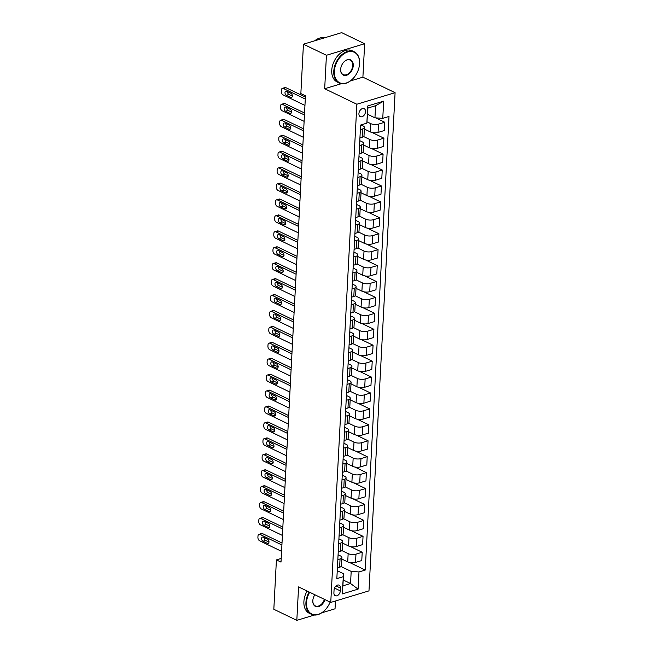 <?xml version="1.0" encoding="UTF-8"?>
<svg xmlns="http://www.w3.org/2000/svg" width="653" height="653" viewBox="0 0 653 653"><rect width="100%" height="100%" fill="white"/><g stroke="black" fill="none" stroke-linecap="round" stroke-linejoin="round"><path stroke-width="0.98" d="M358.913 113.646A4.432 2.996 115.7 0 0 360.301 116.642A4.432 2.996 115.7 0 0 363.639 115.728A4.432 2.996 115.7 0 0 365.525 111.647A4.432 2.996 115.7 0 0 364.145 108.659A4.432 2.996 115.7 0 0 360.799 109.573A4.432 2.996 115.7 0 0 358.913 113.646M350.343 80.964L362.897 77.176L364.652 43.727L341.666 32.65L303.441 44.2L300.853 93.575L305.457 95.787L281.01 562.119L276.415 559.899L273.827 609.273L296.821 620.35L314.371 615.044M362.897 77.176L395.089 92.685L368.978 590.867L330.761 602.417L356.865 104.235L395.089 92.685M321.709 612.832L335.038 608.8L335.446 600.997M340.311 590.875L340.458 588.075A4.293 2.898 115.7 0 0 339.119 585.17A4.293 2.898 115.7 0 0 335.879 586.059A4.293 2.898 115.7 0 0 334.05 590.01L333.903 592.81A4.293 2.898 115.7 0 0 335.242 595.707A4.293 2.898 115.7 0 0 338.483 594.826A4.293 2.898 115.7 0 0 340.311 590.875L334.507 588.084M358.995 571.938L358.089 589.137L342.18 593.944L343.535 573.726L342.907 585.831L350.547 583.521L351.183 571.416L358.995 571.938L365.239 570.053L389.008 116.463L382.764 118.348L374.953 117.826L375.589 105.721L367.941 108.031L366.855 123.156L367.753 105.957L383.662 101.15L382.764 118.348M366.855 123.156L360.603 125.049L336.834 578.631L343.086 576.746M364.652 43.727L326.435 55.276L303.441 44.2M326.435 55.276L324.68 88.726L356.865 104.235M330.761 602.417L298.576 586.908L296.821 620.35M281.206 558.454L276.415 559.899M343.209 579.986L350.547 583.521L358.089 589.137M343.535 573.726L337.25 570.698M360.366 129.612L362.595 128.943A5.542 2.155 3 0 0 364.447 127.457A5.542 2.155 3 0 0 363.044 125.923L360.995 124.935M359.534 145.546L361.754 144.868A5.542 2.155 3 0 0 363.607 143.391A5.542 2.155 3 0 0 362.211 141.848L359.787 140.681M358.701 161.471L360.921 160.793A5.542 2.155 3 0 0 362.774 159.316A5.542 2.155 3 0 0 361.378 157.773L358.954 156.606M357.86 177.396L360.089 176.726A5.542 2.155 3 0 0 361.942 175.241A5.542 2.155 3 0 0 360.538 173.698L358.113 172.531M357.028 193.321L359.256 192.651A5.542 2.155 3 0 0 361.109 191.166A5.542 2.155 3 0 0 359.705 189.631L357.281 188.456M356.195 209.246L358.415 208.576A5.542 2.155 3 0 0 360.268 207.091A5.542 2.155 3 0 0 358.872 205.556L356.448 204.389M355.363 225.171L357.583 224.501A5.542 2.155 3 0 0 359.436 223.016A5.542 2.155 3 0 0 358.04 221.481L355.616 220.314M354.522 241.104L356.75 240.426A5.542 2.155 3 0 0 358.603 238.949A5.542 2.155 3 0 0 357.199 237.406L354.775 236.239M353.689 257.029L355.918 256.351A5.542 2.155 3 0 0 357.771 254.874A5.542 2.155 3 0 0 356.367 253.331L353.942 252.164M352.857 272.954L355.077 272.285A5.542 2.155 3 0 0 356.93 270.799A5.542 2.155 3 0 0 355.534 269.256L353.11 268.089M352.016 288.879L354.244 288.21A5.542 2.155 3 0 0 356.097 286.724A5.542 2.155 3 0 0 354.701 285.19L352.277 284.022M351.183 304.804L353.412 304.135A5.542 2.155 3 0 0 355.265 302.649A5.542 2.155 3 0 0 353.861 301.115L351.436 299.947M350.351 320.737L352.579 320.06A5.542 2.155 3 0 0 354.432 318.574A5.542 2.155 3 0 0 353.028 317.04L350.604 315.872M349.518 336.662L351.738 335.985A5.542 2.155 3 0 0 353.591 334.507A5.542 2.155 3 0 0 352.196 332.965L349.771 331.797M348.678 352.587L350.906 351.91A5.542 2.155 3 0 0 352.759 350.432A5.542 2.155 3 0 0 351.363 348.89L348.939 347.723M347.845 368.512L350.073 367.843A5.542 2.155 3 0 0 351.926 366.357A5.542 2.155 3 0 0 350.522 364.823L348.098 363.648M347.012 384.437L349.241 383.768A5.542 2.155 3 0 0 351.094 382.283A5.542 2.155 3 0 0 349.69 380.748L347.265 379.581M346.18 400.362L348.4 399.693A5.542 2.155 3 0 0 350.253 398.208A5.542 2.155 3 0 0 348.857 396.673L346.433 395.506M345.339 416.296L347.567 415.618A5.542 2.155 3 0 0 349.42 414.141A5.542 2.155 3 0 0 348.025 412.598L345.6 411.431M344.506 432.221L346.735 431.543A5.542 2.155 3 0 0 348.588 430.066A5.542 2.155 3 0 0 347.184 428.523L344.76 427.356M343.674 448.146L345.902 447.476A5.542 2.155 3 0 0 347.755 445.991A5.542 2.155 3 0 0 346.351 444.448L343.927 443.281M342.841 464.071L345.062 463.401A5.542 2.155 3 0 0 346.914 461.916A5.542 2.155 3 0 0 345.519 460.381L343.094 459.206M342.001 479.996L344.229 479.326A5.542 2.155 3 0 0 346.082 477.841A5.542 2.155 3 0 0 344.686 476.306L342.262 475.139M341.168 495.921L343.396 495.252A5.542 2.155 3 0 0 345.249 493.766A5.542 2.155 3 0 0 343.845 492.231L341.421 491.064M340.335 511.854L342.564 511.177A5.542 2.155 3 0 0 344.409 509.699A5.542 2.155 3 0 0 343.013 508.156L340.588 506.989M339.503 527.779L341.723 527.102A5.542 2.155 3 0 0 343.576 525.624A5.542 2.155 3 0 0 342.18 524.081L339.756 522.914M338.662 543.704L340.89 543.035A5.542 2.155 3 0 0 342.743 541.549A5.542 2.155 3 0 0 341.348 540.007L338.923 538.839M337.83 559.629L340.058 558.96A5.542 2.155 3 0 0 341.911 557.474A5.542 2.155 3 0 0 340.507 555.94L338.083 554.772M341.046 566.526L351.183 571.416M341.821 559.066L347.723 561.907A5.542 2.155 3 0 0 355.526 562.429L361.778 560.543L362.211 552.258L350.49 546.61M341.878 550.601L348.155 553.63A5.542 2.155 3 0 0 355.967 554.152L362.211 552.258M342.662 543.141L348.555 545.981A5.542 2.155 3 0 0 356.367 546.504L362.611 544.618L363.052 536.333L351.322 530.685M342.711 534.676L348.988 537.697A5.542 2.155 3 0 0 356.799 538.227L363.052 536.333M343.494 527.216L349.388 530.056A5.542 2.155 3 0 0 357.199 530.579L363.452 528.693L363.884 520.408L352.155 514.76M343.543 518.751L349.82 521.771A5.542 2.155 3 0 0 357.632 522.294L363.884 520.408M344.327 511.291L350.22 514.131A5.542 2.155 3 0 0 358.032 514.654L364.284 512.768L364.717 504.483L352.995 498.835M344.384 502.826L350.661 505.846A5.542 2.155 3 0 0 358.464 506.369L364.717 504.483M345.168 495.366L351.061 498.206A5.542 2.155 3 0 0 358.864 498.729L365.117 496.835L365.549 488.558L353.828 482.91M345.217 486.893L351.494 489.921A5.542 2.155 3 0 0 359.305 490.444L365.549 488.558M346 479.433L351.894 482.273A5.542 2.155 3 0 0 359.705 482.804L365.949 480.91L366.39 472.633L354.661 466.977M346.049 470.968L352.326 473.996A5.542 2.155 3 0 0 360.138 474.519L366.39 472.633M346.833 463.508L352.726 466.348A5.542 2.155 3 0 0 360.538 466.871L366.79 464.985L367.223 456.7L355.493 451.052M346.882 455.043L353.159 458.071A5.542 2.155 3 0 0 360.97 458.594L367.223 456.7M347.665 447.583L353.559 450.423A5.542 2.155 3 0 0 361.37 450.945L367.623 449.06L368.055 440.775L356.334 435.127M347.723 439.118L353.999 442.138A5.542 2.155 3 0 0 361.803 442.669L368.055 440.775M348.506 431.657L354.399 434.498A5.542 2.155 3 0 0 362.211 435.02L368.455 433.135L368.888 424.85L357.167 419.202M348.555 423.193L354.832 426.213A5.542 2.155 3 0 0 362.644 426.736L368.888 424.85M349.339 415.732L355.232 418.573A5.542 2.155 3 0 0 363.044 419.095L369.288 417.202L369.729 408.925L357.999 403.276M349.388 407.268L355.665 410.288A5.542 2.155 3 0 0 363.476 410.81L369.729 408.925M350.171 399.807L356.065 402.64A5.542 2.155 3 0 0 363.876 403.17L370.129 401.277L370.561 393L358.832 387.351M350.22 391.335L356.497 394.363A5.542 2.155 3 0 0 364.309 394.885L370.561 393M351.004 383.874L356.897 386.715A5.542 2.155 3 0 0 364.709 387.237L370.961 385.352L371.394 377.075L359.672 371.418M351.061 375.41L357.338 378.438A5.542 2.155 3 0 0 365.141 378.96L371.394 377.075M351.845 367.949L357.738 370.79A5.542 2.155 3 0 0 365.549 371.312L371.794 369.427L372.226 361.142L360.505 355.493M351.894 359.485L358.171 362.513A5.542 2.155 3 0 0 365.982 363.035L372.226 361.142M352.677 352.024L358.57 354.865A5.542 2.155 3 0 0 366.382 355.387L372.626 353.502L373.067 345.217L361.338 339.568M352.726 343.56L359.003 346.58A5.542 2.155 3 0 0 366.815 347.11L373.067 345.217M353.51 336.099L359.403 338.94A5.542 2.155 3 0 0 367.215 339.462L373.467 337.577L373.9 329.292L362.17 323.643M353.567 327.635L359.836 330.655A5.542 2.155 3 0 0 367.647 331.177L373.9 329.292M354.342 320.174L360.236 323.015A5.542 2.155 3 0 0 368.047 323.537L374.3 321.643L374.732 313.367L363.011 307.718M354.399 311.71L360.676 314.73A5.542 2.155 3 0 0 368.48 315.252L374.732 313.367M355.183 304.241L361.076 307.081A5.542 2.155 3 0 0 368.888 307.612L375.132 305.718L375.565 297.442L363.843 291.793M355.232 295.776L361.509 298.805A5.542 2.155 3 0 0 369.32 299.327L375.565 297.442M356.016 288.316L361.909 291.156A5.542 2.155 3 0 0 369.72 291.679L375.965 289.793L376.406 281.508L364.676 275.86M356.065 279.851L362.342 282.88A5.542 2.155 3 0 0 370.153 283.402L376.406 281.508M356.848 272.391L362.741 275.231A5.542 2.155 3 0 0 370.553 275.754L376.805 273.868L377.238 265.583L365.517 259.935M356.905 263.926L363.174 266.946A5.542 2.155 3 0 0 370.986 267.477L377.238 265.583M357.681 256.466L363.574 259.306A5.542 2.155 3 0 0 371.386 259.829L377.638 257.943L378.071 249.658L366.349 244.01M357.738 248.001L364.015 251.021A5.542 2.155 3 0 0 371.826 251.544L378.071 249.658M358.521 240.541L364.415 243.381A5.542 2.155 3 0 0 372.226 243.904L378.471 242.018L378.903 233.733L367.182 228.085M358.57 232.076L364.847 235.096A5.542 2.155 3 0 0 372.659 235.619L378.903 233.733M359.354 224.616L365.247 227.456A5.542 2.155 3 0 0 373.059 227.979L379.303 226.085L379.744 217.808L368.014 212.16M359.403 216.143L365.68 219.171A5.542 2.155 3 0 0 373.492 219.694L379.744 217.808M360.187 208.682L366.08 211.523A5.542 2.155 3 0 0 373.891 212.054L380.144 210.16L380.577 201.883L368.855 196.227M360.244 200.218L366.513 203.246A5.542 2.155 3 0 0 374.324 203.769L380.577 201.883M361.019 192.757L366.921 195.598A5.542 2.155 3 0 0 374.724 196.12L380.977 194.235L381.409 185.95L369.688 180.301M361.076 184.293L367.353 187.321A5.542 2.155 3 0 0 375.165 187.844L381.409 185.95M361.86 176.832L367.753 179.673A5.542 2.155 3 0 0 375.565 180.195L381.809 178.31L382.242 170.025L370.52 164.376M361.909 168.368L368.186 171.388A5.542 2.155 3 0 0 375.997 171.919L382.242 170.025M362.693 160.907L368.586 163.748A5.542 2.155 3 0 0 376.397 164.27L382.65 162.385L383.082 154.1L371.353 148.451M362.741 152.443L369.018 155.463A5.542 2.155 3 0 0 376.83 155.985L383.082 154.1M363.525 144.982L369.418 147.823A5.542 2.155 3 0 0 377.23 148.345L383.482 146.452L383.915 138.175L372.194 132.526M363.582 136.518L369.851 139.538A5.542 2.155 3 0 0 377.663 140.06L383.915 138.175M364.358 129.057L370.259 131.89A5.542 2.155 3 0 0 378.063 132.42L384.315 130.527L384.748 122.25L375.679 117.875M367.051 121.858L370.692 123.613A5.542 2.155 3 0 0 378.503 124.135L384.748 122.25M367.615 114.291L374.953 117.826M337.397 567.914L339.625 567.237A5.542 2.155 3 0 0 341.478 565.759L341.911 557.474M365.239 570.053L349.657 562.543M338.23 551.989L340.458 551.312A5.542 2.155 3 0 0 342.311 549.834L342.743 541.549M339.062 536.056L341.29 535.387A5.542 2.155 3 0 0 343.143 533.901L343.576 525.624M339.903 520.131L342.123 519.462A5.542 2.155 3 0 0 343.976 517.976L344.409 509.699M340.735 504.206L342.964 503.536A5.542 2.155 3 0 0 344.817 502.051L345.249 493.766M341.568 488.281L343.796 487.611A5.542 2.155 3 0 0 345.649 486.126L346.082 477.841M342.401 472.356L344.629 471.678A5.542 2.155 3 0 0 346.482 470.201L346.914 461.916M343.241 456.431L345.461 455.753A5.542 2.155 3 0 0 347.314 454.276L347.755 445.991M344.074 440.497L346.302 439.828A5.542 2.155 3 0 0 348.155 438.343L348.588 430.066M344.906 424.572L347.135 423.903A5.542 2.155 3 0 0 348.988 422.418L349.42 414.141M345.747 408.647L347.967 407.978A5.542 2.155 3 0 0 349.82 406.493L350.253 398.208M346.58 392.722L348.8 392.045A5.542 2.155 3 0 0 350.653 390.567L351.094 382.283M347.412 376.797L349.641 376.12A5.542 2.155 3 0 0 351.494 374.642L351.926 366.357M348.245 360.864L350.473 360.195A5.542 2.155 3 0 0 352.326 358.709L352.759 350.432M349.086 344.939L351.306 344.27A5.542 2.155 3 0 0 353.159 342.784L353.591 334.507M349.918 329.014L352.138 328.345A5.542 2.155 3 0 0 353.991 326.859L354.432 318.574M350.751 313.089L352.979 312.42A5.542 2.155 3 0 0 354.832 310.934L355.265 302.649M351.583 297.164L353.812 296.486A5.542 2.155 3 0 0 355.665 295.009L356.097 286.724M352.424 281.239L354.644 280.561A5.542 2.155 3 0 0 356.497 279.084L356.93 270.799M353.257 265.306L355.477 264.636A5.542 2.155 3 0 0 357.33 263.151L357.771 254.874M354.089 249.381L356.318 248.711A5.542 2.155 3 0 0 358.171 247.226L358.603 238.949M354.922 233.456L357.15 232.786A5.542 2.155 3 0 0 359.003 231.301L359.436 223.016M355.763 217.531L357.983 216.853A5.542 2.155 3 0 0 359.836 215.376L360.268 207.091M356.595 201.606L358.824 200.928A5.542 2.155 3 0 0 360.668 199.451L361.109 191.166M357.428 185.681L359.656 185.003A5.542 2.155 3 0 0 361.509 183.517L361.942 175.241M358.26 169.747L360.489 169.078A5.542 2.155 3 0 0 362.342 167.592L362.774 159.316M359.101 153.822L361.321 153.153A5.542 2.155 3 0 0 363.174 151.667L363.607 143.391M359.934 137.897L362.162 137.228A5.542 2.155 3 0 0 364.007 135.742L364.447 127.457M342.907 585.831L342.18 593.944M367.753 105.957L367.941 108.031M383.662 101.15L375.589 105.721M324.68 88.726L341.454 83.657M281.582 551.352L259.616 540.774A2.767 1.739 -106.8 0 1 257.911 537.337L257.976 536.064A2.767 1.739 -106.8 0 1 259.021 534.301A2.767 1.739 -106.8 0 1 259.951 534.407L281.908 544.986M282.014 543.01L262.539 533.623L259.951 534.407M262.988 541.223A2.212 1.388 73.2 0 1 261.649 539.027A2.212 1.388 73.2 0 1 262.457 537.06A2.212 1.388 73.2 0 1 263.2 537.141L267.616 539.272A2.212 1.388 73.2 0 1 268.963 541.468A2.212 1.388 73.2 0 1 268.154 543.435A2.212 1.388 73.2 0 1 267.404 543.353L262.988 541.223L265.575 540.439A2.212 1.388 73.2 0 1 264.212 537.631M268.979 542.08L265.575 540.439M259.021 534.301L261.6 533.517A2.767 1.739 73.2 0 1 262.539 533.623M282.414 535.427L260.449 524.849A2.767 1.739 -106.8 0 1 258.751 521.412L258.817 520.139A2.767 1.739 -106.8 0 1 259.853 518.376A2.767 1.739 -106.8 0 1 260.784 518.474L282.749 529.061M282.847 527.085L263.371 517.698L260.784 518.474M263.82 525.298A2.212 1.388 73.2 0 1 262.482 523.102A2.212 1.388 73.2 0 1 263.29 521.135A2.212 1.388 73.2 0 1 264.041 521.216L268.448 523.347A2.212 1.388 73.2 0 1 269.795 525.543A2.212 1.388 73.2 0 1 268.987 527.502A2.212 1.388 73.2 0 1 268.236 527.42L263.82 525.298L266.408 524.514A2.212 1.388 73.2 0 1 265.045 521.706M269.811 526.155L266.408 524.514M259.853 518.376L262.433 517.592A2.767 1.739 73.2 0 1 263.371 517.698M283.247 519.502L261.29 508.924A2.767 1.739 -106.8 0 1 259.584 505.487L259.649 504.214A2.767 1.739 -106.8 0 1 260.686 502.451A2.767 1.739 -106.8 0 1 261.624 502.549L283.582 513.136M283.688 511.16L264.204 501.773L261.624 502.549M264.661 509.373A2.212 1.388 73.2 0 1 263.314 507.169A2.212 1.388 73.2 0 1 264.122 505.21A2.212 1.388 73.2 0 1 264.873 505.291L269.289 507.422A2.212 1.388 73.2 0 1 270.628 509.618A2.212 1.388 73.2 0 1 269.82 511.577A2.212 1.388 73.2 0 1 269.077 511.495L264.661 509.373L267.24 508.589A2.212 1.388 73.2 0 1 265.877 505.781M270.644 510.23L267.24 508.589M260.686 502.451L263.273 501.667A2.767 1.739 73.2 0 1 264.204 501.773M284.079 503.577L262.122 492.991A2.767 1.739 -106.8 0 1 260.416 489.562L260.482 488.289A2.767 1.739 -106.8 0 1 261.518 486.518A2.767 1.739 -106.8 0 1 262.457 486.624L284.414 497.202M284.52 495.227L265.036 485.84L262.457 486.624M265.493 493.439A2.212 1.388 73.2 0 1 264.155 491.244A2.212 1.388 73.2 0 1 264.963 489.285A2.212 1.388 73.2 0 1 265.706 489.366L270.122 491.497A2.212 1.388 73.2 0 1 271.46 493.692A2.212 1.388 73.2 0 1 270.652 495.651A2.212 1.388 73.2 0 1 269.909 495.57L265.493 493.439L268.073 492.664A2.212 1.388 73.2 0 1 266.718 489.848M271.485 494.305L268.073 492.664M261.518 486.518L264.106 485.742A2.767 1.739 73.2 0 1 265.036 485.84M284.92 487.652L262.955 477.065A2.767 1.739 -106.8 0 1 261.249 473.637L261.314 472.356A2.767 1.739 -106.8 0 1 262.359 470.593A2.767 1.739 -106.8 0 1 263.29 470.699L285.247 481.277M285.353 479.302L265.877 469.915L263.29 470.699M266.326 477.514A2.212 1.388 73.2 0 1 264.987 475.319A2.212 1.388 73.2 0 1 265.795 473.36A2.212 1.388 73.2 0 1 266.538 473.441L270.954 475.564A2.212 1.388 73.2 0 1 272.301 477.767A2.212 1.388 73.2 0 1 271.493 479.726A2.212 1.388 73.2 0 1 270.742 479.645L266.326 477.514L268.914 476.739A2.212 1.388 73.2 0 1 267.55 473.923M272.317 478.38L268.914 476.739M262.359 470.593L264.938 469.817A2.767 1.739 73.2 0 1 265.877 469.915M309.669 592.255A16.896 11.411 115.7 0 0 306.51 602.613A16.896 11.411 115.7 0 0 312.534 614.334A16.896 11.411 115.7 0 0 325.602 609.437A16.896 11.411 115.7 0 0 330.116 602.107M325.537 609.494A17.305 11.697 -64.3 0 1 325.48 609.559A17.305 11.697 -64.3 0 1 311.326 614.261A17.305 11.697 -64.3 0 1 305.922 602.572A17.305 11.697 -64.3 0 1 309.138 591.993M324.916 599.601A8.448 5.706 -64.3 0 1 317.644 606.784A8.448 5.706 -64.3 0 1 312.811 600.703A8.448 5.706 -64.3 0 1 312.934 599.576A8.448 5.706 -64.3 0 1 314.868 594.761M312.95 599.487A8.032 5.428 115.7 0 0 312.844 600.482A8.032 5.428 115.7 0 0 315.35 605.902A8.032 5.428 115.7 0 0 324.386 599.34M311.326 614.261L309.302 613.281A17.305 11.697 -64.3 0 1 303.898 601.593A17.305 11.697 -64.3 0 1 307.122 591.022M334.352 71.299A16.896 11.411 115.7 0 0 340.376 83.029A16.896 11.411 115.7 0 0 353.444 78.123A16.896 11.411 115.7 0 0 359.313 65.937A16.896 11.411 115.7 0 0 359.558 63.684A16.896 11.411 115.7 0 0 347.771 51.946A16.896 11.411 115.7 0 0 334.352 71.299M353.387 78.189A17.305 11.697 -64.3 0 1 353.33 78.254A17.305 11.697 -64.3 0 1 339.168 82.955A17.305 11.697 -64.3 0 1 333.773 71.259A17.305 11.697 -64.3 0 1 341.127 55.342A17.305 11.697 -64.3 0 1 354.195 51.767A17.305 11.697 -64.3 0 1 359.591 63.455A17.305 11.697 -64.3 0 1 359.346 65.773A17.305 11.697 -64.3 0 1 359.33 65.855M340.654 69.398A8.448 5.706 -64.3 0 1 340.776 68.271A8.448 5.706 -64.3 0 1 343.715 62.174A8.448 5.706 -64.3 0 1 350.245 59.725A8.448 5.706 -64.3 0 1 353.257 65.586A8.448 5.706 -64.3 0 1 346.547 75.266A8.448 5.706 -64.3 0 1 340.654 69.398M340.793 68.181A8.032 5.428 115.7 0 0 340.686 69.169A8.032 5.428 115.7 0 0 343.192 74.597A8.032 5.428 115.7 0 0 349.257 72.94A8.032 5.428 115.7 0 0 352.669 65.553A8.032 5.428 115.7 0 0 350.171 60.125A8.032 5.428 115.7 0 0 343.658 62.239M339.168 82.955L337.144 81.976A17.305 11.697 -64.3 0 1 331.748 70.287A17.305 11.697 -64.3 0 1 339.111 54.37A17.305 11.697 -64.3 0 1 352.171 50.795L354.195 51.767M314.681 40.804A17.305 11.697 -64.3 0 1 324.68 37.784M285.753 471.719L263.796 461.14A2.767 1.739 -106.8 0 1 262.09 457.704L262.155 456.431A2.767 1.739 -106.8 0 1 263.192 454.668A2.767 1.739 -106.8 0 1 264.122 454.774L286.087 465.352M286.185 463.377L266.71 453.99L264.122 454.774M267.159 461.589A2.212 1.388 73.2 0 1 265.82 459.394A2.212 1.388 73.2 0 1 266.628 457.435A2.212 1.388 73.2 0 1 267.379 457.516L271.787 459.639A2.212 1.388 73.2 0 1 273.134 461.834A2.212 1.388 73.2 0 1 272.325 463.801A2.212 1.388 73.2 0 1 271.575 463.72L267.159 461.589L269.746 460.806A2.212 1.388 73.2 0 1 268.383 457.998M273.15 462.455L269.746 460.806M263.192 454.668L265.771 453.884A2.767 1.739 73.2 0 1 266.71 453.99M286.585 455.794L264.628 445.215A2.767 1.739 -106.8 0 1 262.922 441.779L262.988 440.506A2.767 1.739 -106.8 0 1 264.024 438.743A2.767 1.739 -106.8 0 1 264.963 438.84L286.92 449.427M287.026 447.452L267.542 438.065L264.963 438.84M267.999 445.664A2.212 1.388 73.2 0 1 266.653 443.469A2.212 1.388 73.2 0 1 267.461 441.501A2.212 1.388 73.2 0 1 268.212 441.583L272.627 443.714A2.212 1.388 73.2 0 1 273.966 445.909A2.212 1.388 73.2 0 1 273.158 447.876A2.212 1.388 73.2 0 1 272.415 447.787L267.999 445.664L270.579 444.881A2.212 1.388 73.2 0 1 269.216 442.073M273.982 446.521L270.579 444.881M264.024 438.743L266.612 437.959A2.767 1.739 73.2 0 1 267.542 438.065M287.418 439.869L265.461 429.29A2.767 1.739 -106.8 0 1 263.755 425.854L263.82 424.581A2.767 1.739 -106.8 0 1 264.857 422.817A2.767 1.739 -106.8 0 1 265.795 422.915L287.753 433.502M287.859 431.527L268.375 422.14L265.795 422.915M268.832 429.739A2.212 1.388 73.2 0 1 267.493 427.535A2.212 1.388 73.2 0 1 268.301 425.576A2.212 1.388 73.2 0 1 269.044 425.658L273.46 427.788A2.212 1.388 73.2 0 1 274.799 429.984A2.212 1.388 73.2 0 1 273.991 431.943A2.212 1.388 73.2 0 1 273.248 431.862L268.832 429.739L271.411 428.956A2.212 1.388 73.2 0 1 270.056 426.148M274.823 430.596L271.411 428.956M264.857 422.817L267.444 422.034A2.767 1.739 73.2 0 1 268.375 422.14M288.259 423.944L266.293 413.365A2.767 1.739 -106.8 0 1 264.587 409.929L264.653 408.656A2.767 1.739 -106.8 0 1 265.698 406.892A2.767 1.739 -106.8 0 1 266.628 406.99L288.585 417.569M288.691 415.602L269.216 406.215L266.628 406.99M269.665 413.814A2.212 1.388 73.2 0 1 268.326 411.61A2.212 1.388 73.2 0 1 269.134 409.651A2.212 1.388 73.2 0 1 269.877 409.733L274.293 411.863A2.212 1.388 73.2 0 1 275.639 414.059A2.212 1.388 73.2 0 1 274.831 416.018A2.212 1.388 73.2 0 1 274.08 415.937L269.665 413.814L272.252 413.031A2.212 1.388 73.2 0 1 270.889 410.223M275.656 414.671L272.252 413.031M265.698 406.892L268.277 406.109A2.767 1.739 73.2 0 1 269.216 406.215M289.091 408.019L267.134 397.432A2.767 1.739 -106.8 0 1 265.428 394.004L265.493 392.731A2.767 1.739 -106.8 0 1 266.53 390.959A2.767 1.739 -106.8 0 1 267.461 391.065L289.426 401.644M289.524 399.669L270.048 390.282L267.461 391.065M270.505 397.881A2.212 1.388 73.2 0 1 269.158 395.685A2.212 1.388 73.2 0 1 269.967 393.726A2.212 1.388 73.2 0 1 270.717 393.808L275.125 395.93A2.212 1.388 73.2 0 1 276.472 398.134A2.212 1.388 73.2 0 1 275.664 400.093A2.212 1.388 73.2 0 1 274.913 400.011L270.505 397.881L273.085 397.106A2.212 1.388 73.2 0 1 271.721 394.29M276.488 398.746L273.085 397.106M266.53 390.959L269.109 390.184A2.767 1.739 73.2 0 1 270.048 390.282M289.924 392.094L267.967 381.507A2.767 1.739 -106.8 0 1 266.261 378.071L266.326 376.797A2.767 1.739 -106.8 0 1 267.363 375.034A2.767 1.739 -106.8 0 1 268.301 375.14L290.259 385.719M290.365 383.744L270.881 374.357L268.301 375.14M271.338 381.956A2.212 1.388 73.2 0 1 269.991 379.76A2.212 1.388 73.2 0 1 270.799 377.801A2.212 1.388 73.2 0 1 271.55 377.883L275.966 380.005A2.212 1.388 73.2 0 1 277.305 382.209A2.212 1.388 73.2 0 1 276.497 384.168A2.212 1.388 73.2 0 1 275.754 384.086L271.338 381.956L273.917 381.181A2.212 1.388 73.2 0 1 272.554 378.365M277.321 382.821L273.917 381.181M267.363 375.034L269.95 374.259A2.767 1.739 73.2 0 1 270.881 374.357M290.756 376.161L268.799 365.582A2.767 1.739 -106.8 0 1 267.093 362.146L267.159 360.872A2.767 1.739 -106.8 0 1 268.195 359.109A2.767 1.739 -106.8 0 1 269.134 359.215L291.091 369.794M291.197 367.819L271.713 358.432L269.134 359.215M272.17 366.031A2.212 1.388 73.2 0 1 270.832 363.835A2.212 1.388 73.2 0 1 271.64 361.868A2.212 1.388 73.2 0 1 272.383 361.958L276.799 364.08A2.212 1.388 73.2 0 1 278.137 366.276A2.212 1.388 73.2 0 1 277.329 368.243A2.212 1.388 73.2 0 1 276.586 368.161L272.17 366.031L274.75 365.247A2.212 1.388 73.2 0 1 273.395 362.439M278.162 366.888L274.75 365.247M268.195 359.109L270.783 358.326A2.767 1.739 73.2 0 1 271.713 358.432M291.597 360.236L269.632 349.657A2.767 1.739 -106.8 0 1 267.926 346.221L267.999 344.947A2.767 1.739 -106.8 0 1 269.036 343.184A2.767 1.739 -106.8 0 1 269.967 343.282L291.932 353.869M292.03 351.894L272.554 342.507L269.967 343.282M273.003 350.106A2.212 1.388 73.2 0 1 271.664 347.91A2.212 1.388 73.2 0 1 272.472 345.943A2.212 1.388 73.2 0 1 273.215 346.025L277.631 348.155A2.212 1.388 73.2 0 1 278.978 350.351A2.212 1.388 73.2 0 1 278.17 352.31A2.212 1.388 73.2 0 1 277.419 352.228L273.003 350.106L275.59 349.322A2.212 1.388 73.2 0 1 274.227 346.514M278.994 350.963L275.59 349.322M269.036 343.184L271.615 342.401A2.767 1.739 73.2 0 1 272.554 342.507M292.43 344.311L270.473 333.732A2.767 1.739 -106.8 0 1 268.767 330.296L268.832 329.022A2.767 1.739 -106.8 0 1 269.869 327.259A2.767 1.739 -106.8 0 1 270.799 327.357L292.764 337.944M292.862 335.969L273.387 326.582L270.799 327.357M273.844 334.181A2.212 1.388 73.2 0 1 272.497 331.977A2.212 1.388 73.2 0 1 273.305 330.018A2.212 1.388 73.2 0 1 274.056 330.1L278.472 332.23A2.212 1.388 73.2 0 1 279.811 334.426A2.212 1.388 73.2 0 1 279.002 336.385A2.212 1.388 73.2 0 1 278.251 336.303L273.844 334.181L276.423 333.397A2.212 1.388 73.2 0 1 275.06 330.589M279.827 335.038L276.423 333.397M269.869 327.259L272.448 326.476A2.767 1.739 73.2 0 1 273.387 326.582M293.262 328.386L271.305 317.807A2.767 1.739 -106.8 0 1 269.599 314.371L269.665 313.097A2.767 1.739 -106.8 0 1 270.701 311.326A2.767 1.739 -106.8 0 1 271.64 311.432L293.597 322.011M293.703 320.035L274.219 310.648L271.64 311.432M274.676 318.248A2.212 1.388 73.2 0 1 273.329 316.052A2.212 1.388 73.2 0 1 274.138 314.093A2.212 1.388 73.2 0 1 274.889 314.175L279.304 316.305A2.212 1.388 73.2 0 1 280.643 318.501A2.212 1.388 73.2 0 1 279.835 320.46A2.212 1.388 73.2 0 1 279.092 320.378L274.676 318.248L277.256 317.472A2.212 1.388 73.2 0 1 275.892 314.656M280.659 319.113L277.256 317.472M270.701 311.326L273.289 310.55A2.767 1.739 73.2 0 1 274.219 310.648M294.095 312.461L272.138 301.874A2.767 1.739 -106.8 0 1 270.432 298.445L270.497 297.164A2.767 1.739 -106.8 0 1 271.534 295.401A2.767 1.739 -106.8 0 1 272.472 295.507L294.43 306.086M294.536 304.11L275.052 294.723L272.472 295.507M275.509 302.323A2.212 1.388 73.2 0 1 274.17 300.127A2.212 1.388 73.2 0 1 274.978 298.168A2.212 1.388 73.2 0 1 275.721 298.25L280.137 300.372A2.212 1.388 73.2 0 1 281.476 302.576A2.212 1.388 73.2 0 1 280.668 304.535A2.212 1.388 73.2 0 1 279.925 304.453L275.509 302.323L278.088 301.547A2.212 1.388 73.2 0 1 276.733 298.731M281.5 303.188L278.088 301.547M271.534 295.401L274.121 294.625A2.767 1.739 73.2 0 1 275.052 294.723M294.936 296.535L272.97 285.949A2.767 1.739 -106.8 0 1 271.264 282.512L271.338 281.239A2.767 1.739 -106.8 0 1 272.374 279.476A2.767 1.739 -106.8 0 1 273.305 279.582L295.27 290.161M295.368 288.185L275.892 278.798L273.305 279.582M276.341 286.398A2.212 1.388 73.2 0 1 275.003 284.202A2.212 1.388 73.2 0 1 275.811 282.243A2.212 1.388 73.2 0 1 276.554 282.325L280.97 284.447A2.212 1.388 73.2 0 1 282.316 286.643A2.212 1.388 73.2 0 1 281.508 288.61A2.212 1.388 73.2 0 1 280.757 288.528L276.341 286.398L278.929 285.622A2.212 1.388 73.2 0 1 277.566 282.806M282.333 287.263L278.929 285.622M272.374 279.476L274.954 278.7A2.767 1.739 73.2 0 1 275.892 278.798M295.768 280.602L273.811 270.024A2.767 1.739 -106.8 0 1 272.105 266.587L272.17 265.314A2.767 1.739 -106.8 0 1 273.207 263.551A2.767 1.739 -106.8 0 1 274.138 263.657L296.103 274.236M296.201 272.26L276.725 262.873L274.138 263.657M277.182 270.473A2.212 1.388 73.2 0 1 275.835 268.277A2.212 1.388 73.2 0 1 276.643 266.31A2.212 1.388 73.2 0 1 277.394 266.391L281.81 268.522A2.212 1.388 73.2 0 1 283.149 270.717A2.212 1.388 73.2 0 1 282.341 272.685A2.212 1.388 73.2 0 1 281.59 272.603L277.182 270.473L279.762 269.689A2.212 1.388 73.2 0 1 278.398 266.881M283.165 271.33L279.762 269.689M273.207 263.551L275.786 262.767A2.767 1.739 73.2 0 1 276.725 262.873M296.601 264.677L274.644 254.099A2.767 1.739 -106.8 0 1 272.938 250.662L273.003 249.389A2.767 1.739 -106.8 0 1 274.04 247.626A2.767 1.739 -106.8 0 1 274.978 247.724L296.935 258.31M297.042 256.335L277.558 246.948L274.978 247.724M278.015 254.548A2.212 1.388 73.2 0 1 276.668 252.352A2.212 1.388 73.2 0 1 277.476 250.385A2.212 1.388 73.2 0 1 278.227 250.466L282.643 252.597A2.212 1.388 73.2 0 1 283.982 254.792A2.212 1.388 73.2 0 1 283.173 256.751A2.212 1.388 73.2 0 1 282.431 256.67L278.015 254.548L280.594 253.764A2.212 1.388 73.2 0 1 279.239 250.956M283.998 255.405L280.594 253.764M274.04 247.626L276.627 246.842A2.767 1.739 73.2 0 1 277.558 246.948M297.433 248.752L275.476 238.174A2.767 1.739 -106.8 0 1 273.77 234.737L273.836 233.464A2.767 1.739 -106.8 0 1 274.88 231.701A2.767 1.739 -106.8 0 1 275.811 231.799L297.768 242.385M297.874 240.41L278.39 231.023L275.811 231.799M278.847 238.623A2.212 1.388 73.2 0 1 277.509 236.419A2.212 1.388 73.2 0 1 278.317 234.46A2.212 1.388 73.2 0 1 279.06 234.541L283.475 236.672A2.212 1.388 73.2 0 1 284.814 238.867A2.212 1.388 73.2 0 1 284.006 240.826A2.212 1.388 73.2 0 1 283.263 240.745L278.847 238.623L281.427 237.839A2.212 1.388 73.2 0 1 280.072 235.031M284.839 239.48L281.427 237.839M274.88 231.701L277.46 230.917A2.767 1.739 73.2 0 1 278.39 231.023M298.274 232.827L276.309 222.24A2.767 1.739 -106.8 0 1 274.603 218.812L274.676 217.539A2.767 1.739 -106.8 0 1 275.713 215.768A2.767 1.739 -106.8 0 1 276.643 215.874L298.609 226.452M298.707 224.477L279.231 215.09L276.643 215.874M279.68 222.689A2.212 1.388 73.2 0 1 278.341 220.494A2.212 1.388 73.2 0 1 279.149 218.535A2.212 1.388 73.2 0 1 279.9 218.616L284.308 220.747A2.212 1.388 73.2 0 1 285.655 222.942A2.212 1.388 73.2 0 1 284.847 224.901A2.212 1.388 73.2 0 1 284.096 224.82L279.68 222.689L282.267 221.914A2.212 1.388 73.2 0 1 280.904 219.098M285.671 223.555L282.267 221.914M275.713 215.768L278.292 214.992A2.767 1.739 73.2 0 1 279.231 215.09M299.107 216.902L277.15 206.315A2.767 1.739 -106.8 0 1 275.444 202.887L275.509 201.606A2.767 1.739 -106.8 0 1 276.546 199.842A2.767 1.739 -106.8 0 1 277.484 199.949L299.441 210.527M299.547 208.552L280.064 199.165L277.484 199.949M280.521 206.764A2.212 1.388 73.2 0 1 279.174 204.569A2.212 1.388 73.2 0 1 279.982 202.61A2.212 1.388 73.2 0 1 280.733 202.691L285.149 204.813A2.212 1.388 73.2 0 1 286.487 207.017A2.212 1.388 73.2 0 1 285.679 208.976A2.212 1.388 73.2 0 1 284.928 208.895L280.521 206.764L283.1 205.989A2.212 1.388 73.2 0 1 281.737 203.173M286.504 207.63L283.1 205.989M276.546 199.842L279.125 199.067A2.767 1.739 73.2 0 1 280.064 199.165M299.939 200.969L277.982 190.39A2.767 1.739 -106.8 0 1 276.276 186.954L276.341 185.681A2.767 1.739 -106.8 0 1 277.378 183.917A2.767 1.739 -106.8 0 1 278.317 184.024L300.274 194.602M300.38 192.627L280.896 183.24L278.317 184.024M281.353 190.839A2.212 1.388 73.2 0 1 280.006 188.644A2.212 1.388 73.2 0 1 280.814 186.685A2.212 1.388 73.2 0 1 281.565 186.766L285.981 188.888A2.212 1.388 73.2 0 1 287.32 191.084A2.212 1.388 73.2 0 1 286.512 193.051A2.212 1.388 73.2 0 1 285.769 192.97L281.353 190.839L283.933 190.056A2.212 1.388 73.2 0 1 282.578 187.248M287.336 191.704L283.933 190.056M277.378 183.917L279.966 183.134A2.767 1.739 73.2 0 1 280.896 183.24M300.772 185.044L278.815 174.465A2.767 1.739 -106.8 0 1 277.109 171.029L277.174 169.756A2.767 1.739 -106.8 0 1 278.219 167.992A2.767 1.739 -106.8 0 1 279.149 168.09L301.106 178.677M301.213 176.702L281.729 167.315L279.149 168.09M282.186 174.914A2.212 1.388 73.2 0 1 280.847 172.719A2.212 1.388 73.2 0 1 281.655 170.751A2.212 1.388 73.2 0 1 282.398 170.833L286.814 172.963A2.212 1.388 73.2 0 1 288.161 175.159A2.212 1.388 73.2 0 1 287.344 177.126A2.212 1.388 73.2 0 1 286.602 177.036L282.186 174.914L284.765 174.131A2.212 1.388 73.2 0 1 283.41 171.323M288.177 175.771L284.765 174.131M278.219 167.992L280.798 167.209A2.767 1.739 73.2 0 1 281.729 167.315M301.613 169.119L279.647 158.54A2.767 1.739 -106.8 0 1 277.941 155.104L278.015 153.83A2.767 1.739 -106.8 0 1 279.051 152.067A2.767 1.739 -106.8 0 1 279.982 152.165L301.947 162.752M302.045 160.777L282.569 151.39L279.982 152.165M283.018 158.989A2.212 1.388 73.2 0 1 281.68 156.785A2.212 1.388 73.2 0 1 282.488 154.826A2.212 1.388 73.2 0 1 283.239 154.908L287.647 157.038A2.212 1.388 73.2 0 1 288.993 159.234A2.212 1.388 73.2 0 1 288.185 161.193A2.212 1.388 73.2 0 1 287.434 161.111L283.018 158.989L285.606 158.206A2.212 1.388 73.2 0 1 284.243 155.398M289.01 159.846L285.606 158.206M279.051 152.067L281.631 151.284A2.767 1.739 73.2 0 1 282.569 151.39M302.445 153.194L280.488 142.615A2.767 1.739 -106.8 0 1 278.782 139.179L278.847 137.905A2.767 1.739 -106.8 0 1 279.884 136.142A2.767 1.739 -106.8 0 1 280.823 136.24L302.78 146.819M302.886 144.844L283.402 135.457L280.823 136.24M283.859 143.064A2.212 1.388 73.2 0 1 282.512 140.86A2.212 1.388 73.2 0 1 283.32 138.901A2.212 1.388 73.2 0 1 284.071 138.983L288.487 141.113A2.212 1.388 73.2 0 1 289.826 143.309A2.212 1.388 73.2 0 1 289.018 145.268A2.212 1.388 73.2 0 1 288.267 145.186L283.859 143.064L286.438 142.281A2.212 1.388 73.2 0 1 285.075 139.473M289.842 143.921L286.438 142.281M279.884 136.142L282.463 135.359A2.767 1.739 73.2 0 1 283.402 135.457M303.278 137.269L281.321 126.682A2.767 1.739 -106.8 0 1 279.615 123.254L279.68 121.98A2.767 1.739 -106.8 0 1 280.717 120.209A2.767 1.739 -106.8 0 1 281.655 120.315L303.612 130.894M303.718 128.919L284.235 119.532L281.655 120.315M284.692 127.131A2.212 1.388 73.2 0 1 283.345 124.935A2.212 1.388 73.2 0 1 284.153 122.976A2.212 1.388 73.2 0 1 284.904 123.058L289.32 125.18A2.212 1.388 73.2 0 1 290.658 127.384A2.212 1.388 73.2 0 1 289.85 129.343A2.212 1.388 73.2 0 1 289.108 129.261L284.692 127.131L287.271 126.356A2.212 1.388 73.2 0 1 285.916 123.539M290.683 127.996L287.271 126.356M280.717 120.209L283.304 119.434A2.767 1.739 73.2 0 1 284.235 119.532M304.11 121.344L282.153 110.757A2.767 1.739 -106.8 0 1 280.447 107.321L280.512 106.047A2.767 1.739 -106.8 0 1 281.557 104.284A2.767 1.739 -106.8 0 1 282.488 104.39L304.445 114.969M304.551 112.993L285.067 103.607L282.488 104.39M285.524 111.206A2.212 1.388 73.2 0 1 284.186 109.01A2.212 1.388 73.2 0 1 284.994 107.051A2.212 1.388 73.2 0 1 285.736 107.133L290.152 109.255A2.212 1.388 73.2 0 1 291.499 111.459A2.212 1.388 73.2 0 1 290.691 113.418A2.212 1.388 73.2 0 1 289.94 113.336L285.524 111.206L288.104 110.43A2.212 1.388 73.2 0 1 286.749 107.614M291.516 112.071L288.104 110.43M281.557 104.284L284.137 103.509A2.767 1.739 73.2 0 1 285.067 103.607M304.951 105.411L282.986 94.832A2.767 1.739 -106.8 0 1 281.28 91.396L281.353 90.122A2.767 1.739 -106.8 0 1 282.39 88.359A2.767 1.739 -106.8 0 1 283.32 88.465L305.286 99.044M305.384 97.068L285.908 87.682L283.32 88.465M286.357 95.281A2.212 1.388 73.2 0 1 285.018 93.085A2.212 1.388 73.2 0 1 285.826 91.118A2.212 1.388 73.2 0 1 286.577 91.2L290.985 93.33A2.212 1.388 73.2 0 1 292.332 95.526A2.212 1.388 73.2 0 1 291.524 97.493A2.212 1.388 73.2 0 1 290.773 97.411L286.357 95.281L288.944 94.497A2.212 1.388 73.2 0 1 287.581 91.689M292.348 96.138L288.944 94.497M282.39 88.359L284.969 87.575A2.767 1.739 73.2 0 1 285.908 87.682M348.155 553.63L347.723 561.907M348.988 537.697L348.555 545.981M349.82 521.771L349.388 530.056M350.661 505.846L350.22 514.131M351.494 489.921L351.061 498.206M352.326 473.996L351.894 482.273M353.159 458.071L352.726 466.348M353.999 442.138L353.559 450.423M354.832 426.213L354.399 434.498M355.665 410.288L355.232 418.573M356.497 394.363L356.065 402.64M357.338 378.438L356.897 386.715M358.171 362.513L357.738 370.79M359.003 346.58L358.57 354.865M359.836 330.655L359.403 338.94M360.676 314.73L360.236 323.015M361.509 298.805L361.076 307.081M362.342 282.88L361.909 291.156M363.174 266.946L362.741 275.231M364.015 251.021L363.574 259.306M364.847 235.096L364.415 243.381M365.68 219.171L365.247 227.456M366.513 203.246L366.08 211.523M367.353 187.321L366.921 195.598M368.186 171.388L367.753 179.673M369.018 155.463L368.586 163.748M369.851 139.538L369.418 147.823M370.692 123.613L370.259 131.89M355.967 554.152L355.526 562.429M340.058 558.96L339.625 567.237M340.89 543.035L340.458 551.312M356.799 538.227L356.367 546.504M341.723 527.102L341.29 535.387M357.632 522.294L357.199 530.579M342.564 511.177L342.123 519.462M358.464 506.369L358.032 514.654M343.396 495.252L342.964 503.536M359.305 490.444L358.864 498.729M344.229 479.326L343.796 487.611M360.138 474.519L359.705 482.804M345.062 463.401L344.629 471.678M360.97 458.594L360.538 466.871M345.902 447.476L345.461 455.753M361.803 442.669L361.37 450.945M346.735 431.543L346.302 439.828M362.644 426.736L362.211 435.02M347.567 415.618L347.135 423.903M363.476 410.81L363.044 419.095M348.4 399.693L347.967 407.978M364.309 394.885L363.876 403.17M349.241 383.768L348.8 392.045M365.141 378.96L364.709 387.237M350.073 367.843L349.641 376.12M365.982 363.035L365.549 371.312M350.906 351.91L350.473 360.195M366.815 347.11L366.382 355.387M351.738 335.985L351.306 344.27M367.647 331.177L367.215 339.462M352.579 320.06L352.138 328.345M368.48 315.252L368.047 323.537M353.412 304.135L352.979 312.42M369.32 299.327L368.888 307.612M354.244 288.21L353.812 296.486M370.153 283.402L369.72 291.679M355.077 272.285L354.644 280.561M370.986 267.477L370.553 275.754M355.918 256.351L355.477 264.636M371.826 251.544L371.386 259.829M356.75 240.426L356.318 248.711M372.659 235.619L372.226 243.904M357.583 224.501L357.15 232.786M373.492 219.694L373.059 227.979M358.415 208.576L357.983 216.853M374.324 203.769L373.891 212.054M359.256 192.651L358.824 200.928M375.165 187.844L374.724 196.12M360.089 176.726L359.656 185.003M375.997 171.919L375.565 180.195M360.921 160.793L360.489 169.078M376.83 155.985L376.397 164.27M361.754 144.868L361.321 153.153M377.663 140.06L377.23 148.345M362.595 128.943L362.162 137.228M378.503 124.135L378.063 132.42M336.017 585.929L340.458 588.075M267.404 543.353L268.726 542.953M268.236 527.42L269.567 527.02M269.077 511.495L270.399 511.095M269.909 495.57L271.232 495.17M270.742 479.645L272.064 479.245M271.575 463.72L272.905 463.32M272.415 447.787L273.738 447.387M273.248 431.862L274.57 431.462M274.08 415.937L275.403 415.537M274.913 400.011L276.243 399.612M275.754 384.086L277.076 383.686M276.586 368.161L277.909 367.761M277.419 352.228L278.741 351.828M278.251 336.303L279.582 335.903M279.092 320.378L280.415 319.978M279.925 304.453L281.247 304.053M280.757 288.528L282.08 288.128M281.59 272.603L282.92 272.195M282.431 256.67L283.753 256.27M283.263 240.745L284.586 240.345M284.096 224.82L285.418 224.42M284.928 208.895L286.259 208.495M285.769 192.97L287.091 192.57M286.602 177.036L287.924 176.637M287.434 161.111L288.757 160.711M288.267 145.186L289.597 144.786M289.108 129.261L290.43 128.861M289.94 113.336L291.262 112.936M290.773 97.411L292.095 97.011"/></g></svg>
